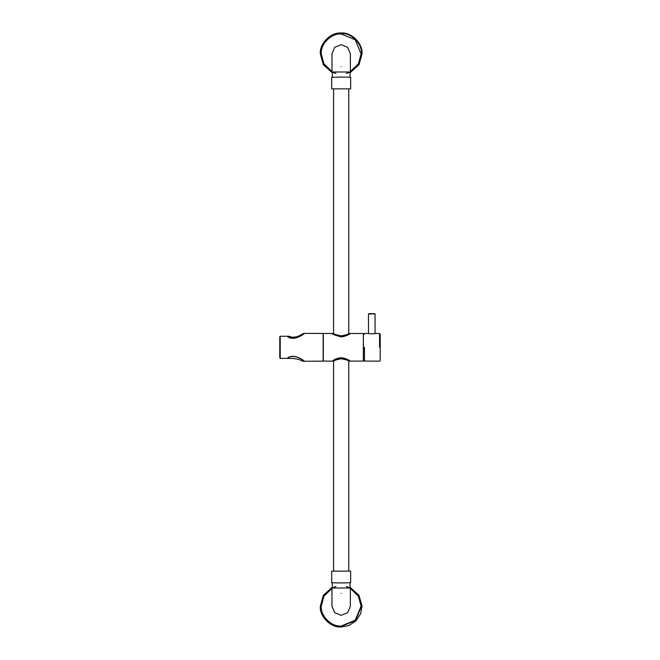 <?xml version="1.0" encoding="UTF-8"?>
<svg xmlns="http://www.w3.org/2000/svg" width="660" height="660" viewBox="0 0 660 660"><rect width="100%" height="100%" fill="white"/><g stroke="black" fill="none" stroke-linecap="round" stroke-linejoin="round"><path stroke-width="0.99" d="M320.306 53.864L323.359 64.738L332.318 72.765L323.359 64.729L320.306 53.864C319.374 43.544 330.85 32.076 341.171 33.008C330.85 32.068 319.374 43.544 320.306 53.864M350.023 72.765L358.99 64.738L362.043 53.864C362.975 43.544 351.499 32.068 341.171 33C351.491 32.076 362.967 43.544 362.035 53.864L358.982 64.729L350.023 72.757M341.171 77.055L331.683 77.269L331.683 88.861L341.171 88.861C353.405 88.861 353.405 88.861 341.171 88.861L350.658 88.861L350.658 77.269L341.171 77.055M341.171 77.269C353.405 77.269 353.405 77.269 341.171 77.269C328.944 77.269 328.944 77.269 341.171 77.269M341.171 71.998L350.377 71.998L358.685 64.168L361.49 53.864C362.398 43.816 351.227 32.637 341.171 33.544C331.122 32.637 319.943 43.816 320.851 53.864L323.656 64.168L331.963 71.981L341.171 71.998M335.948 73.507L331.988 71.998L331.963 53.864L334.661 47.355L341.171 44.657L347.68 47.355L350.377 53.864L350.377 71.998M341.171 88.861L331.683 88.861M323.128 333.407L304.367 333.407C304.681 333.589 293.659 342.169 287.166 336.253L280.211 336.253L279.79 336.79L279.79 357.852L280.211 358.388L287.166 358.388C293.659 352.473 304.681 361.053 304.367 361.234L323.21 361.144L323.128 333.407L323.128 361.234M279.79 357.852L279.79 336.79M380.209 347.317L380.209 360.517L380.209 334.125L379.574 333.49L375.07 333.49L375.07 313.929L368.742 313.673L374.814 313.673M375.07 333.49C373.717 334.356 363.429 333.019 371.778 333.886M333.374 360.409L341.171 357.835C346.615 359.048 349.61 360.154 350.155 361.144L348.975 360.409M350.155 361.061L348.975 361.144C348.505 360.401 345.906 359.601 341.171 358.735L335.668 359.997L333.374 361.144L332.161 361.127L333.49 360.294C335.206 358.974 337.772 358.124 341.171 357.736L332.195 361.102M348.975 334.224L350.155 333.49C349.61 334.488 346.615 335.585 341.171 336.806L333.374 334.224M323.301 347.317L323.301 361.144L323.301 333.49L333.374 333.49L335.668 334.645L341.171 335.899C345.906 335.041 348.505 334.232 348.975 333.49L350.155 333.572M350.147 361.061L347.564 359.543L341.171 357.712C349.206 358.966 349.915 361.515 350.188 361.127L363.429 361.061M350.147 333.58L350.179 333.514C350.476 332.871 348.579 335.915 341.171 336.905C328.383 333.498 333.193 333.102 332.112 333.498L341.171 336.922L347.564 335.099L350.204 333.498L363.346 333.49L363.346 361.144L363.346 347.317M363.429 347.317L363.346 333.49M364.444 347.317L364.444 361.144L364.361 347.317M304.243 361.234C304.549 361.094 293.849 352.778 287.38 358.388L292.372 358.388C298.171 359.073 301.414 360.022 302.107 361.234L304.243 361.135M289.187 336.253L287.38 336.253C293.849 341.855 304.549 333.548 304.243 333.407L303.402 333.407C303.575 333.358 295.358 339.479 289.187 336.253L289.327 336.311M341.171 582.945L350.658 582.731L350.658 571.139L341.171 571.139C328.944 571.139 328.944 571.139 341.171 571.139L331.683 571.139L331.683 582.731L341.171 582.945M341.171 582.731C328.944 582.731 328.944 582.731 341.171 582.731C353.405 582.731 353.405 582.731 341.171 582.731M341.171 588.002L331.963 588.002L323.656 595.832L320.851 606.136C319.943 616.184 331.122 627.363 341.171 626.456L355.542 620.499L361.49 606.136L358.685 595.832L350.377 588.019L341.171 588.002M350.377 588.002L350.377 606.136L347.68 612.645L341.171 615.343L334.661 612.645L331.963 606.136L331.963 588.002L335.948 586.492M341.171 571.139L350.658 571.139M341.171 627L348.851 625.531L355.93 620.887L360.575 613.816L362.043 606.136L358.99 595.262L350.023 587.235L358.982 595.27L362.035 606.136L360.566 613.808L355.921 620.887L348.851 625.531L341.171 626.992C330.85 627.924 319.374 616.457 320.306 606.136C319.374 616.457 330.85 627.932 341.171 627M332.318 587.235L323.359 595.262L320.306 606.136L323.359 595.27L332.318 587.243M346.401 73.507L350.353 71.998M331.963 71.519L323.961 63.863L321.263 53.864C320.38 44.022 331.32 33.074 341.171 33.965L355.245 39.79L361.078 53.864L358.388 63.863L350.377 71.519M341.171 66.561C353.042 66.561 353.042 66.561 341.171 66.561C329.299 66.561 329.299 66.561 341.171 66.561M280.211 358.388L280.211 336.253M364.444 333.49L368.486 333.49L368.486 313.929L375.07 313.929M379.574 347.317L379.574 333.49M341.171 593.439C329.299 593.439 329.299 593.439 341.171 593.439C353.042 593.439 353.042 593.439 341.171 593.439M350.353 588.002L346.401 586.492M350.377 588.481L358.388 596.137L361.078 606.136L355.245 620.21L341.171 626.035C331.32 626.926 320.38 615.978 321.263 606.136L323.961 596.137L331.963 588.481M350.023 77.055L350.023 71.998M332.318 71.998L332.318 77.055M348.76 88.861L348.76 333.613M348.76 361.028L348.76 571.139M333.58 571.139L333.58 361.028M333.58 333.613L333.58 88.861M323.21 361.061L332.112 361.144M380.209 360.517L379.574 361.144L364.361 361.061M364.361 334.331L363.429 334.331M364.361 360.302L363.429 360.302M332.318 582.945L332.318 588.002M350.023 588.002L350.023 582.945"/></g></svg>
